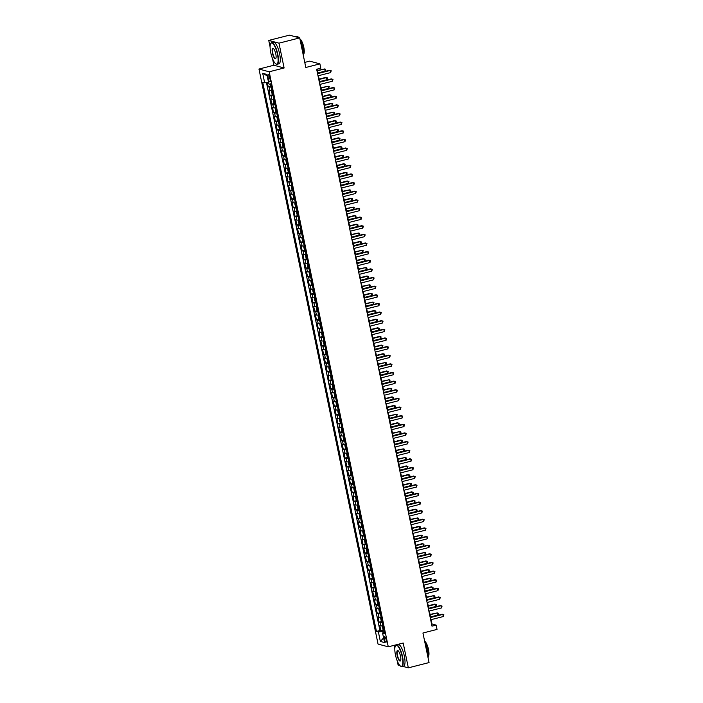 <?xml version="1.0" encoding="UTF-8"?>
<svg xmlns="http://www.w3.org/2000/svg" width="703" height="703" viewBox="0 0 703 703"><rect width="100%" height="100%" fill="white"/><g stroke="black" fill="none" stroke-linecap="round" stroke-linejoin="round"><path stroke-width="1.05" d="M386.149 639.73A2.856 0.808 -104.3 0 0 384.567 636.725A2.856 0.808 -104.3 0 0 384.383 639.255A2.856 0.808 -104.3 0 0 385.973 642.261A2.856 0.808 -104.3 0 0 386.149 639.73M394.023 645.363L394.814 649.168M397.248 660.89L398.118 665.108L399.937 665.592M258.968 69.043L378.056 644.08L388.276 646.822L269.187 71.785L258.968 69.043L273.889 65.247L284.109 67.989L278.968 43.164L268.748 40.422L270.101 46.934M272.527 58.657L273.889 65.247M268.748 40.422L289.478 35.15L299.698 37.892L305.814 67.47L319.909 63.876L309.689 61.135L304.768 62.391M402.626 666.321L408.338 667.85L429.058 662.577L422.934 633.008L437.029 629.422L436.132 625.099L431.994 623.992L431.097 619.659M278.968 43.164L299.698 37.892M267.307 82.479L268.212 86.829L270.91 86.144M272.035 90.467A3.568 0.536 168.3 0 1 269.934 90.555L268.924 90.283L269.996 95.459L272.694 94.773M273.827 99.097A3.568 0.536 -11.7 0 1 271.718 99.185L270.708 98.912L271.789 104.097L274.486 103.411M275.611 107.735A3.568 0.536 -11.7 0 1 273.511 107.823L272.5 107.55L273.572 112.726L276.27 112.041M277.404 116.373A3.568 0.536 -11.7 0 1 275.295 116.452L274.284 116.18L275.356 121.364L278.063 120.679M279.188 125.002A3.568 0.536 -11.7 0 1 277.087 125.09L276.077 124.818L277.149 129.993L279.847 129.308M280.98 133.64A3.568 0.536 -11.7 0 1 278.871 133.719L277.861 133.456L278.933 138.632L281.639 137.946M282.764 142.27A3.568 0.536 -11.7 0 1 280.664 142.358L279.653 142.085L280.725 147.27L283.423 146.576M284.557 150.908A3.568 0.536 -11.7 0 1 282.448 150.987L281.437 150.723L282.509 155.899L285.216 155.214M286.341 159.537A3.568 0.536 -11.7 0 1 284.232 159.625L283.23 159.353L284.302 164.537L287 163.843M288.133 168.175A3.568 0.536 -11.7 0 1 286.024 168.263L285.014 167.991L286.086 173.166L288.792 172.481M289.917 176.804A3.568 0.536 -11.7 0 1 287.808 176.892L286.806 176.62L287.879 181.805L290.576 181.119M291.71 185.443A3.568 0.536 -11.7 0 1 289.601 185.53L288.59 185.258L289.662 190.434L292.369 189.748M293.494 194.081A3.568 0.536 -11.7 0 1 291.385 194.16L290.383 193.887L291.455 199.072L294.153 198.387M295.286 202.71A3.568 0.536 -11.7 0 1 293.177 202.798L292.167 202.526L293.239 207.701L295.945 207.016M297.07 211.348A3.568 0.536 -11.7 0 1 294.961 211.427L293.959 211.155L295.032 216.339L297.729 215.654M298.863 219.977A3.568 0.536 -11.7 0 1 296.754 220.065L295.743 219.793L296.815 224.978L299.522 224.283M300.647 228.616A3.568 0.536 -11.7 0 1 298.538 228.695L297.536 228.431L298.608 233.607L301.306 232.921M302.439 237.245A3.568 0.536 -11.7 0 1 300.33 237.333L299.32 237.06L300.392 242.245L303.098 241.551M304.223 245.883A3.568 0.536 -11.7 0 1 302.114 245.962L301.112 245.699L302.185 250.874L304.882 250.189M306.016 254.512A3.568 0.536 -11.7 0 1 303.907 254.6L302.896 254.328L303.968 259.512L306.675 258.827M307.8 263.15A3.568 0.536 -11.7 0 1 305.691 263.238L304.68 262.966L305.761 268.142L308.459 267.456M309.584 271.78A3.568 0.536 -11.7 0 1 307.483 271.868L306.473 271.595L307.545 276.78L310.243 276.094M311.376 280.418A3.568 0.536 -11.7 0 1 309.267 280.506L308.257 280.233L309.338 285.409L312.035 284.724M313.16 289.056A3.568 0.536 -11.7 0 1 311.06 289.135L310.049 288.863L311.121 294.047L313.819 293.362M314.953 297.685A3.568 0.536 -11.7 0 1 312.844 297.773L311.833 297.501L312.905 302.685L315.612 301.991M316.737 306.323A3.568 0.536 -11.7 0 1 314.636 306.403L313.626 306.139L314.698 311.315L317.396 310.629M318.529 314.953A3.568 0.536 -11.7 0 1 316.42 315.041L315.41 314.768L316.482 319.953L319.188 319.259M320.313 323.591A3.568 0.536 -11.7 0 1 318.213 323.67L317.202 323.406L318.274 328.582L320.972 327.897M322.106 332.22A3.568 0.536 -11.7 0 1 319.997 332.308L318.986 332.036L320.058 337.22L322.765 336.535M323.89 340.858A3.568 0.536 -11.7 0 1 321.781 340.946L320.779 340.674L321.851 345.85L324.549 345.164M325.682 349.488A3.568 0.536 -11.7 0 1 323.573 349.576L322.563 349.303L323.635 354.488L326.341 353.802M327.466 358.126A3.568 0.536 -11.7 0 1 325.357 358.214L324.355 357.941L325.427 363.117L328.125 362.432M329.259 366.764A3.568 0.536 -11.7 0 1 327.15 366.843L326.139 366.571L327.211 371.755L329.918 371.07M331.043 375.393A3.568 0.536 -11.7 0 1 328.934 375.481L327.932 375.209L329.004 380.393L331.702 379.699M332.835 384.031A3.568 0.536 -11.7 0 1 330.726 384.11L329.716 383.847L330.788 389.023L333.494 388.337M334.619 392.661A3.568 0.536 -11.7 0 1 332.51 392.749L331.508 392.476L332.581 397.661L335.278 396.967M336.412 401.299A3.568 0.536 -11.7 0 1 334.303 401.378L333.292 401.114L334.364 406.29L337.071 405.605M338.196 409.928A3.568 0.536 -11.7 0 1 336.087 410.016L335.085 409.744L336.157 414.928L338.855 414.234M339.988 418.566A3.568 0.536 -11.7 0 1 337.879 418.654L336.869 418.382L337.941 423.558L340.647 422.872M341.772 427.196A3.568 0.536 -11.7 0 1 339.663 427.283L338.661 427.011L339.734 432.196L342.431 431.51M343.565 435.834A3.568 0.536 -11.7 0 1 341.456 435.922L340.445 435.649L341.517 440.825L344.224 440.14M345.349 444.472A3.568 0.536 -11.7 0 1 343.24 444.551L342.229 444.278L343.31 449.463L346.008 448.778M347.133 453.101A3.568 0.536 -11.7 0 1 345.032 453.189L344.022 452.917L345.094 458.092L347.792 457.407M348.925 461.739A3.568 0.536 -11.7 0 1 346.816 461.818L345.806 461.546L346.887 466.73L349.584 466.045M350.709 470.369A3.568 0.536 -11.7 0 1 348.609 470.456L347.598 470.184L348.67 475.369L351.368 474.674M352.502 479.007A3.568 0.536 -11.7 0 1 350.393 479.086L349.382 478.822L350.454 483.998L353.161 483.312M354.286 487.636A3.568 0.536 -11.7 0 1 352.185 487.724L351.175 487.451L352.247 492.636L354.945 491.942M356.078 496.274A3.568 0.536 -11.7 0 1 353.969 496.362L352.959 496.09L354.031 501.265L356.737 500.58M357.862 504.903A3.568 0.536 -11.7 0 1 355.762 504.991L354.751 504.719L355.823 509.903L358.521 509.218M359.655 513.542A3.568 0.536 -11.7 0 1 357.546 513.629L356.535 513.357L357.607 518.533L360.314 517.847M361.439 522.171A3.568 0.536 -11.7 0 1 359.33 522.259L358.328 521.986L359.4 527.171L362.098 526.485M363.231 530.809A3.568 0.536 -11.7 0 1 361.122 530.897L360.112 530.624L361.184 535.8L363.89 535.115M365.015 539.447A3.568 0.536 -11.7 0 1 362.906 539.526L361.904 539.254L362.976 544.438L365.674 543.753M366.808 548.076A3.568 0.536 -11.7 0 1 364.699 548.164L363.688 547.892L364.76 553.076L367.467 552.382M368.592 556.714A3.568 0.536 -11.7 0 1 366.483 556.794L365.481 556.53L366.553 561.706L369.251 561.02M370.384 565.344A3.568 0.536 -11.7 0 1 368.275 565.432L367.265 565.159L368.337 570.344L371.043 569.65M372.168 573.982A3.568 0.536 -11.7 0 1 370.059 574.061L369.057 573.797L370.13 578.973L372.827 578.288M373.961 582.611A3.568 0.536 -11.7 0 1 371.852 582.699L370.841 582.427L371.913 587.611L374.62 586.926M375.745 591.249A3.568 0.536 -11.7 0 1 373.636 591.337L372.634 591.065L373.706 596.241L376.404 595.555M377.537 599.879A3.568 0.536 -11.7 0 1 375.428 599.967L374.418 599.694L375.49 604.879L378.196 604.193M379.321 608.517A3.568 0.536 -11.7 0 1 377.212 608.605L376.21 608.332L377.283 613.508L379.98 612.823M381.114 617.155A3.568 0.536 -11.7 0 1 379.005 617.234L377.994 616.962L379.066 622.146L381.773 621.461M319.909 63.876L320.805 68.2L316.658 69.254L431.994 626.153L436.132 625.099M267.992 77.093L268.388 78.991A2.768 0.782 -104.3 0 0 269.926 81.9A2.768 0.782 -104.3 0 0 270.093 79.448L269.706 77.55A2.768 0.782 -104.3 0 0 268.168 74.641A2.768 0.782 -104.3 0 0 267.992 77.093L269.486 76.715M384.225 632.217L382.581 633.06L384.515 633.579L270.796 84.448L268.862 83.929L266.894 74.43L262.694 73.305L264.662 82.805L262.729 82.286L376.448 631.417L378.381 631.935L382.801 631.391L383.091 632.797M382.581 633.06L384.55 642.56L380.349 641.435L378.381 631.935M271.323 87.014A3.568 0.536 168.3 0 1 269.214 87.102L268.212 86.829M266.455 82.585L379.928 630.529L383.557 630.09M382.898 625.784A3.568 0.536 -11.7 0 1 380.789 625.872L379.787 625.6L380.859 630.784M382.186 622.331A3.568 0.536 168.3 0 1 380.077 622.419L379.066 622.146M380.393 613.701A3.568 0.536 168.3 0 1 378.284 613.781L377.283 613.508M378.609 605.063A3.568 0.536 168.3 0 1 376.5 605.151L375.49 604.879M376.817 596.425A3.568 0.536 168.3 0 1 374.708 596.513L373.706 596.241M375.033 587.796A3.568 0.536 168.3 0 1 372.924 587.884L371.913 587.611M373.24 579.158A3.568 0.536 168.3 0 1 371.131 579.246L370.13 578.973M371.456 570.528A3.568 0.536 168.3 0 1 369.347 570.608L368.337 570.344M369.664 561.89A3.568 0.536 168.3 0 1 367.555 561.978L366.553 561.706M367.88 553.261A3.568 0.536 168.3 0 1 365.771 553.34L364.76 553.076M366.087 544.623A3.568 0.536 168.3 0 1 363.987 544.711L362.976 544.438M364.303 535.994A3.568 0.536 168.3 0 1 362.194 536.073L361.184 535.8M362.511 527.355A3.568 0.536 168.3 0 1 360.411 527.443L359.4 527.171M360.727 518.717A3.568 0.536 168.3 0 1 358.618 518.805L357.607 518.533M358.934 510.088A3.568 0.536 168.3 0 1 356.834 510.176L355.823 509.903M357.15 501.45A3.568 0.536 168.3 0 1 355.041 501.538L354.031 501.265M355.358 492.821A3.568 0.536 168.3 0 1 353.257 492.9L352.247 492.636M353.574 484.182A3.568 0.536 168.3 0 1 351.465 484.27L350.454 483.998M351.79 475.553A3.568 0.536 168.3 0 1 349.681 475.632L348.67 475.369M349.997 466.915A3.568 0.536 168.3 0 1 347.888 467.003L346.887 466.73M348.213 458.286A3.568 0.536 168.3 0 1 346.104 458.365L345.094 458.092M346.421 449.648A3.568 0.536 168.3 0 1 344.312 449.735L343.31 449.463M344.637 441.009A3.568 0.536 168.3 0 1 342.528 441.097L341.517 440.825M342.844 432.38A3.568 0.536 168.3 0 1 340.735 432.468L339.734 432.196M341.06 423.742A3.568 0.536 168.3 0 1 338.951 423.83L337.941 423.558M339.268 415.113A3.568 0.536 168.3 0 1 337.159 415.201L336.157 414.928M337.484 406.475A3.568 0.536 168.3 0 1 335.375 406.562L334.364 406.29M335.691 397.845A3.568 0.536 168.3 0 1 333.582 397.924L332.581 397.661M333.907 389.207A3.568 0.536 168.3 0 1 331.798 389.295L330.788 389.023M332.115 380.578A3.568 0.536 168.3 0 1 330.006 380.657L329.004 380.393M330.331 371.94A3.568 0.536 168.3 0 1 328.222 372.028L327.211 371.755M328.538 363.31A3.568 0.536 168.3 0 1 326.438 363.389L325.427 363.117M326.754 354.672A3.568 0.536 168.3 0 1 324.645 354.76L323.635 354.488M324.962 346.034A3.568 0.536 168.3 0 1 322.862 346.122L321.851 345.85M323.178 337.405A3.568 0.536 168.3 0 1 321.069 337.493L320.058 337.22M321.385 328.767A3.568 0.536 168.3 0 1 319.285 328.855L318.274 328.582M319.601 320.137A3.568 0.536 168.3 0 1 317.492 320.216L316.482 319.953M317.809 311.499A3.568 0.536 168.3 0 1 315.709 311.587L314.698 311.315M316.025 302.87A3.568 0.536 168.3 0 1 313.916 302.949L312.905 302.685M314.241 294.232A3.568 0.536 168.3 0 1 312.132 294.32L311.121 294.047M312.448 285.603A3.568 0.536 168.3 0 1 310.339 285.682L309.338 285.409M310.664 276.964A3.568 0.536 168.3 0 1 308.555 277.052L307.545 276.78M308.872 268.326A3.568 0.536 168.3 0 1 306.763 268.414L305.761 268.142M307.088 259.697A3.568 0.536 168.3 0 1 304.979 259.785L303.968 259.512M305.295 251.059A3.568 0.536 168.3 0 1 303.186 251.147L302.185 250.874M303.511 242.43A3.568 0.536 168.3 0 1 301.402 242.509L300.392 242.245M301.719 233.791A3.568 0.536 168.3 0 1 299.61 233.879L298.608 233.607M299.935 225.162A3.568 0.536 168.3 0 1 297.826 225.241L296.815 224.978M298.142 216.524A3.568 0.536 168.3 0 1 296.033 216.612L295.032 216.339M296.358 207.895A3.568 0.536 168.3 0 1 294.249 207.974L293.239 207.701M294.566 199.257A3.568 0.536 168.3 0 1 292.457 199.344L291.455 199.072M292.782 190.618A3.568 0.536 168.3 0 1 290.673 190.706L289.662 190.434M290.989 181.989A3.568 0.536 168.3 0 1 288.889 182.077L287.879 181.805M289.205 173.351A3.568 0.536 168.3 0 1 287.096 173.439L286.086 173.166M287.413 164.722A3.568 0.536 168.3 0 1 285.313 164.81L284.302 164.537M285.629 156.084A3.568 0.536 168.3 0 1 283.52 156.171L282.509 155.899M283.836 147.454A3.568 0.536 168.3 0 1 281.736 147.533L280.725 147.27M282.052 138.816A3.568 0.536 168.3 0 1 279.943 138.904L278.933 138.632M280.26 130.187A3.568 0.536 168.3 0 1 278.16 130.266L277.149 129.993M278.476 121.549A3.568 0.536 168.3 0 1 276.367 121.637L275.356 121.364M276.683 112.919A3.568 0.536 168.3 0 1 274.583 112.998L273.572 112.726M274.899 104.281A3.568 0.536 168.3 0 1 272.79 104.369L271.789 104.097M273.115 95.643A3.568 0.536 168.3 0 1 271.007 95.731L269.996 95.459M284.109 67.989L269.187 71.785M408.338 667.85L403.197 643.025L388.276 646.822M430.579 617.155L429.305 611.021M428.786 608.517L427.521 602.392M427.002 599.887L425.728 593.754M425.21 591.249L423.944 585.116M423.426 582.62L422.151 576.486M421.633 573.982L420.368 567.848M419.849 565.353L418.575 559.219M418.057 556.714L416.791 550.581M416.273 548.085L414.998 541.951M414.48 539.447L413.215 533.313M412.696 530.809L411.422 524.684M410.912 522.18L409.638 516.046M409.12 513.542L407.854 507.408M407.336 504.912L406.062 498.779M405.543 496.274L404.278 490.14M403.759 487.645L402.485 481.511M401.967 479.007L400.701 472.873M400.183 470.377L398.909 464.244M398.39 461.739L397.125 455.606M396.606 453.101L395.332 446.976M394.814 444.472L393.548 438.338M393.03 435.834L391.756 429.7M391.237 427.204L389.972 421.071M389.453 418.566L388.179 412.433M387.661 409.937L386.395 403.803M385.877 401.299L384.603 395.165M384.084 392.669L382.819 386.536M382.3 384.031L381.026 377.898M380.508 375.402L379.242 369.268M378.724 366.764L377.449 360.63M376.931 358.126L375.666 352.001M375.147 349.496L373.873 343.363M373.355 340.858L372.089 334.725M371.571 332.229L370.296 326.095M369.787 323.591L368.513 317.457M367.994 314.962L366.729 308.828M366.21 306.323L364.936 300.19M364.418 297.694L363.152 291.56M362.634 289.056L361.36 282.922M360.841 280.418L359.576 274.293M359.057 271.789L357.783 265.655M357.265 263.15L355.999 257.017M355.481 254.521L354.207 248.387M353.688 245.883L352.423 239.749M351.904 237.254L350.63 231.12M350.112 228.616L348.846 222.482M348.328 219.986L347.054 213.853M346.535 211.348L345.27 205.214M344.751 202.71L343.477 196.585M342.959 194.081L341.693 187.947M341.175 185.443L339.901 179.309M339.382 176.813L338.117 170.68M337.598 168.175L336.324 162.042M335.806 159.546L334.54 153.412M334.022 150.908L332.747 144.774M332.238 142.278L330.964 136.145M330.445 133.64L329.18 127.507M328.661 125.002L327.387 118.877M326.869 116.373L325.603 110.239M325.085 107.735L323.811 101.61M323.292 99.105L322.027 92.972M321.508 90.467L320.234 84.334M319.716 81.838L318.45 75.704M317.932 73.2L317.088 69.14M383.996 631.083L382.801 631.391M268.528 82.321L264.662 82.805M379.928 630.529L376.448 631.417M267.184 75.845L262.694 73.305M380.349 641.435L383.592 637.937M317.571 73.657L330.199 70.441L330.647 72.602L318.02 75.81M317.501 73.314L329.514 70.256L331.201 70.757L330.647 72.602M270.084 84.263L271.182 86.337M317.879 72.963L325.12 71.117L324.681 68.956L317.361 70.458M270.787 83.666L271.007 84.703M325.12 71.117L325.682 69.272L324.681 68.956L317.431 70.801M277.483 54.456A10.879 3.084 -104.3 0 0 270.664 43.7A10.879 3.084 -104.3 0 0 270.743 52.646A10.879 3.084 -104.3 0 0 275.796 63.85A10.879 3.084 -104.3 0 0 277.483 54.456M270.752 43.551A11.151 3.155 75.7 0 1 270.831 43.393A11.151 3.155 75.7 0 1 271.613 42.681A11.151 3.155 75.7 0 1 277.817 54.412A11.151 3.155 75.7 0 1 277.114 64.289A11.151 3.155 75.7 0 1 276.086 64.035A11.151 3.155 75.7 0 1 275.936 63.929M275.796 53.999A5.439 1.538 75.7 0 1 275.831 58.472A5.439 1.538 75.7 0 1 272.43 53.094A5.439 1.538 75.7 0 1 273.274 48.402A5.439 1.538 75.7 0 1 275.796 53.999M273.423 48.507A5.176 1.468 -104.3 0 0 273.089 48.472A5.176 1.468 -104.3 0 0 272.755 53.05A5.176 1.468 -104.3 0 0 275.638 58.498A5.176 1.468 -104.3 0 0 275.91 58.305M295.181 36.679L296.648 36.31A11.151 3.155 75.7 0 1 298.766 37.646M300.084 39.799A11.151 3.155 75.7 0 1 302.852 48.041A11.151 3.155 75.7 0 1 303.38 55.686M299.909 38.946A8.023 2.276 75.7 0 1 303.793 47.294A8.023 2.276 75.7 0 1 303.503 54.307M271.613 42.681L273.432 42.215A11.151 3.155 75.7 0 1 279.636 53.946A11.151 3.155 75.7 0 1 278.933 63.824L277.114 64.289M402.195 656.69A10.879 3.084 -104.3 0 0 395.385 645.934A10.879 3.084 -104.3 0 0 395.455 654.88A10.879 3.084 -104.3 0 0 400.508 666.084A10.879 3.084 -104.3 0 0 402.195 656.69M395.464 645.785A11.151 3.155 75.7 0 1 395.552 645.626A11.151 3.155 75.7 0 1 396.325 644.915A11.151 3.155 75.7 0 1 402.529 656.646A11.151 3.155 75.7 0 1 401.826 666.523A11.151 3.155 75.7 0 1 400.798 666.268A11.151 3.155 75.7 0 1 400.657 666.163M400.517 656.233A5.439 1.538 75.7 0 1 400.552 660.706A5.439 1.538 75.7 0 1 397.142 655.328A5.439 1.538 75.7 0 1 397.986 650.635A5.439 1.538 75.7 0 1 400.517 656.233M398.135 650.741A5.176 1.468 -104.3 0 0 397.801 650.706A5.176 1.468 -104.3 0 0 397.476 655.284A5.176 1.468 -104.3 0 0 400.35 660.732A5.176 1.468 -104.3 0 0 400.631 660.539M424.805 642.032A11.151 3.155 75.7 0 1 427.565 650.275A11.151 3.155 75.7 0 1 428.092 657.92M424.63 641.18A8.023 2.276 75.7 0 1 428.505 649.528A8.023 2.276 75.7 0 1 428.215 656.54M396.325 644.915L398.153 644.449A11.151 3.155 75.7 0 1 404.357 656.18A11.151 3.155 75.7 0 1 403.654 666.057L401.826 666.523M319.355 82.286L331.992 79.079L332.431 81.232L319.803 84.448M319.285 81.943L331.298 78.885L332.994 79.395L332.431 81.232M321.148 90.924L333.776 87.708L334.224 89.87L321.596 93.077M321.078 90.582L333.081 87.523L334.777 88.024L334.224 89.87M322.932 99.554L335.568 96.346L336.008 98.499L323.38 101.715M322.862 99.211L334.874 96.162L336.57 96.663L336.008 98.499M324.724 108.192L337.352 104.975L337.8 107.137L325.173 110.345M324.654 107.849L336.658 104.791L338.354 105.292L337.8 107.137M272.061 90.59L271.551 91.346L272.087 93.93L272.975 94.967M272.799 94.923L272.079 90.652M319.663 81.592L326.913 79.747L326.464 77.594L325.77 77.409L319.153 79.088M272.579 92.295L272.79 93.332M326.913 79.747L327.651 78.771L327.466 77.91L326.464 77.594L319.224 79.439M273.854 99.228L273.344 99.975L273.88 102.568L274.759 103.605M321.456 90.23L328.696 88.385L328.257 86.223L320.937 87.726M274.592 103.552L273.704 99.281M274.363 100.933L274.583 101.97M328.696 88.385L329.259 86.539L328.257 86.223L321.007 88.068M275.638 107.858L275.128 108.614L275.664 111.206L276.543 112.234M276.376 112.19L275.655 107.919M323.239 98.859L330.489 97.014L330.041 94.861L329.347 94.677L322.721 96.364M276.156 109.563L276.367 110.599M330.489 97.014L331.227 96.039L331.043 95.177L330.041 94.861L322.8 96.706M277.43 116.496L276.92 117.243L277.457 119.835L278.335 120.872M325.032 107.497L332.273 105.652L331.825 103.49L331.139 103.306L324.514 104.993M278.168 120.819L277.281 116.549M277.94 118.201L278.16 119.238M332.273 105.652L332.835 103.816L331.825 103.49L324.584 105.336M326.508 116.821L339.136 113.614L339.584 115.767L326.957 118.983M326.438 116.478L338.451 113.429L340.147 113.93L339.584 115.767M279.214 125.134L278.704 125.881L279.24 128.473L280.119 129.501M279.952 129.457L279.232 125.187M326.816 116.127L334.066 114.29L333.617 112.129L326.297 113.631M279.732 126.839L279.943 127.867M334.066 114.29L334.804 113.306L334.619 112.445L333.617 112.129L326.377 113.974M328.301 125.459L340.929 122.243L341.377 124.405L328.749 127.621M328.231 125.116L340.234 122.058L341.93 122.559L341.377 124.405M281.007 133.763L280.497 134.51L281.033 137.103L281.912 138.139M328.609 124.765L335.849 122.92L335.401 120.758L334.716 120.573L328.09 122.26M281.516 135.468L281.727 136.505M335.849 122.92L336.412 121.083L335.401 120.758L328.16 122.603M330.085 134.088L342.713 130.881L343.161 133.034L330.533 136.25M330.015 133.746L342.027 130.696L343.723 131.197L343.161 133.034M282.791 142.401L282.281 143.148L282.817 145.741L283.696 146.769M283.529 146.725L282.808 142.454M330.392 133.394L337.642 131.558L337.194 129.396L329.874 130.899M283.309 144.106L283.52 145.143M337.642 131.558L338.38 130.573L338.196 129.712L337.194 129.396L329.944 131.241M331.878 142.727L344.505 139.51L344.953 141.672L332.326 144.888M331.807 142.384L343.811 139.326L345.507 139.835L344.953 141.672M284.583 151.031L284.074 151.786L284.61 154.37L285.488 155.407M332.185 142.032L339.426 140.187L338.978 138.034L338.292 137.841L331.667 139.528M285.321 155.363L284.434 151.083M285.093 152.736L285.304 153.772M339.426 140.187L339.988 138.35L338.978 138.034L331.737 139.871M333.661 151.365L346.289 148.148L346.737 150.31L334.11 153.518M333.591 151.022L345.604 147.964L347.3 148.465L346.737 150.31M335.454 159.994L348.082 156.778L348.53 158.94L335.902 162.156M335.384 159.651L347.387 156.593L349.083 157.103L348.53 158.94M337.238 168.632L349.866 165.416L350.314 167.578L337.686 170.785M337.168 168.289L349.18 165.231L350.876 165.732L350.314 167.578M339.031 177.261L351.658 174.054L352.106 176.207L339.479 179.423M338.96 176.919L350.964 173.861L352.66 174.37L352.106 176.207M340.814 185.9L353.442 182.683L353.89 184.845L341.263 188.053M340.744 185.557L352.757 182.499L354.453 183L353.89 184.845M342.607 194.529L355.235 191.321L355.683 193.474L343.055 196.691M342.537 194.186L354.54 191.137L356.236 191.638L355.683 193.474M344.391 203.167L357.019 199.951L357.467 202.113L344.839 205.329M344.321 202.824L356.333 199.766L358.029 200.267L357.467 202.113M346.184 211.796L358.811 208.589L359.259 210.742L346.632 213.958M346.113 211.454L358.117 208.404L359.813 208.905L359.259 210.742M347.967 220.434L360.595 217.218L361.043 219.38L348.416 222.596M347.897 220.092L359.91 217.034L361.606 217.543L361.043 219.38M349.76 229.073L362.388 225.856L362.836 228.018L350.199 231.225M349.69 228.73L361.694 225.672L363.389 226.173L362.836 228.018M351.544 237.702L364.172 234.486L364.62 236.647L351.992 239.864M351.474 237.359L363.486 234.301L365.173 234.811L364.62 236.647M353.337 246.34L365.964 243.124L366.412 245.285L353.776 248.493M353.257 245.997L365.27 242.939L366.966 243.44L366.412 245.285M286.367 159.669L285.857 160.416L286.393 163.008L287.272 164.036M333.969 150.67L341.219 148.825L340.77 146.663L340.076 146.479L333.45 148.166M286.886 161.374L287.096 162.411M341.219 148.825L341.957 147.85L341.772 146.98L340.77 146.663L333.521 148.509M288.16 168.298L287.65 169.054L288.186 171.637L289.065 172.674M335.762 159.3L343.002 157.454L342.554 155.301L341.869 155.117L335.243 156.795M288.669 170.003L288.88 171.04M343.002 157.454L343.565 155.618L342.554 155.301L335.313 157.138M289.944 176.936L289.434 177.683L289.97 180.276L290.849 181.312M290.682 181.26L289.961 176.989M337.545 167.938L344.795 166.093L344.347 163.931L343.653 163.746L337.027 165.433M290.453 178.641L290.673 179.678M344.795 166.093L345.349 164.247L344.347 163.931L337.097 165.776M291.736 185.566L291.227 186.321L291.763 188.905L292.641 189.942M339.338 176.567L346.579 174.722L346.131 172.569L345.445 172.384L338.82 174.072M292.246 187.27L292.457 188.307M346.579 174.722L347.141 172.885L346.131 172.569L338.89 174.414M293.52 194.204L293.01 194.951L293.546 197.543L294.425 198.58M294.258 198.527L293.538 194.256M341.122 185.205L348.372 183.36L347.923 181.198L347.229 181.014L340.604 182.701M294.03 195.909L294.249 196.945M348.372 183.36L348.925 181.523L347.923 181.198L340.674 183.044M295.313 202.833L294.794 203.589L295.339 206.181L296.218 207.209M342.915 193.835L350.156 191.998L349.707 189.836L342.396 191.339M295.822 204.547L296.033 205.575M350.156 191.998L350.718 190.153L349.707 189.836L342.466 191.682M297.097 211.471L296.587 212.218L297.123 214.81L298.002 215.847M344.698 202.473L351.948 200.627L351.5 198.466L350.806 198.281L344.18 199.968M297.606 213.176L297.826 214.213M351.948 200.627L352.502 198.791L351.5 198.466L344.25 200.311M298.889 220.109L298.371 220.856L298.907 223.449L299.794 224.477M346.491 211.102L353.732 209.266L353.284 207.104L345.973 208.606M299.399 221.814L299.61 222.851M353.732 209.266L354.294 207.42L353.284 207.104L346.043 208.949M300.673 228.739L300.163 229.486L300.699 232.078L301.578 233.115M301.411 233.071L300.682 228.8M348.275 219.74L355.525 217.895L355.077 215.742L354.382 215.549L347.757 217.236M301.183 230.443L301.402 231.48M355.525 217.895L356.078 216.058L355.077 215.742L347.827 217.578M302.466 237.377L301.947 238.124L302.483 240.716L303.371 241.744M350.068 228.378L357.309 226.533L356.86 224.371L356.175 224.187L349.549 225.874M302.975 239.082L303.186 240.118M357.309 226.533L358.047 225.558L357.862 224.688L356.86 224.371L349.619 226.217M304.25 246.006L303.74 246.762L304.276 249.345L305.155 250.382M304.988 250.338L304.258 246.068M351.851 237.008L359.092 235.162L358.653 233.009L351.333 234.503M304.759 247.711L304.979 248.748M359.092 235.162L359.831 234.187L359.655 233.326L358.653 233.009L351.403 234.846M306.033 254.644L305.524 255.391L306.06 257.983L306.947 259.02M353.644 245.646L360.885 243.8L360.437 241.639L359.751 241.454L353.126 243.141M306.552 256.349L306.763 257.386M360.885 243.8L361.623 242.825L361.439 241.955L360.437 241.639L353.196 243.484M355.12 254.969L367.748 251.762L368.196 253.915L355.569 257.131M355.05 254.627L367.063 251.569L368.75 252.078L368.196 253.915M356.913 263.607L369.541 260.391L369.98 262.553L357.352 265.76M356.834 263.265L368.847 260.207L370.543 260.708L369.98 262.553M358.697 272.237L371.325 269.029L371.773 271.182L359.145 274.398M358.627 271.894L370.63 268.845L372.326 269.346L371.773 271.182M360.481 280.875L373.117 277.659L373.557 279.82L360.929 283.037M360.411 280.532L372.423 277.474L374.119 277.975L373.557 279.82M307.826 263.274L307.316 264.029L307.852 266.613L308.731 267.65M308.564 267.606L307.835 263.335M355.428 254.275L362.669 252.43L362.23 250.277L354.91 251.779M308.336 264.978L308.555 266.015M362.669 252.43L363.231 250.593L362.23 250.277L354.98 252.122M309.61 271.912L309.1 272.659L309.636 275.251L310.524 276.288M357.212 262.913L364.462 261.068L364.013 258.906L363.319 258.722L356.702 260.409M310.128 273.616L310.339 274.653M364.462 261.068L365.2 260.092L365.015 259.222L364.013 258.906L356.773 260.751M311.403 280.541L310.893 281.297L311.429 283.889L312.308 284.917M312.141 284.873L311.411 280.602M359.005 271.543L366.245 269.706L365.806 267.544L358.486 269.047M311.912 282.246L312.132 283.283M366.245 269.706L366.984 268.722L366.808 267.861L365.806 267.544L358.556 269.39M313.186 289.179L312.677 289.926L313.213 292.518L314.092 293.555M360.788 280.181L368.038 278.335L367.59 276.174L366.896 275.989L360.27 277.676M313.705 290.884L313.916 291.921M368.038 278.335L368.776 277.36L368.592 276.499L367.59 276.174L360.349 278.019M362.273 289.504L374.901 286.297L375.349 288.45L362.722 291.666M362.203 289.161L374.207 286.112L375.903 286.613L375.349 288.45M314.979 297.817L314.469 298.564L315.006 301.156L315.884 302.185M362.581 288.81L369.822 286.973L369.374 284.812L362.063 286.314M315.717 302.141L314.83 297.87M315.489 299.522L315.709 300.55M369.822 286.973L370.384 285.128L369.374 284.812L362.133 286.657M364.057 298.142L376.685 294.926L377.133 297.088L364.506 300.304M363.987 297.8L376 294.742L377.696 295.242L377.133 297.088M316.763 306.446L316.253 307.193L316.789 309.786L317.668 310.823M364.365 297.448L371.615 295.603L371.166 293.45L370.472 293.256L363.846 294.944M317.281 308.151L317.492 309.188M371.615 295.603L372.353 294.627L372.168 293.766L371.166 293.45L363.926 295.286M365.85 306.78L378.478 303.564L378.926 305.726L366.298 308.933M365.78 306.438L377.783 303.38L379.479 303.881L378.926 305.726M318.556 315.085L318.046 315.832L318.582 318.424L319.461 319.452M319.294 319.408L318.564 315.137M366.158 306.077L373.398 304.241L372.95 302.079L365.639 303.582M319.065 316.789L319.285 317.826M373.398 304.241L373.961 302.395L372.95 302.079L365.709 303.924M367.634 315.41L380.261 312.194L380.71 314.355L368.082 317.571M367.564 315.067L379.576 312.009L381.272 312.519L380.71 314.355M320.34 323.714L319.83 324.47L320.366 327.053L321.245 328.09M367.941 314.716L375.191 312.87L374.743 310.717L374.049 310.533L367.423 312.211M320.858 325.419L321.069 326.456M375.191 312.87L375.929 311.895L375.745 311.034L374.743 310.717L367.493 312.554M369.426 324.048L382.054 320.832L382.502 322.993L369.875 326.201M369.356 323.705L381.36 320.647L383.056 321.148L382.502 322.993M322.132 332.352L321.623 333.099L322.159 335.691L323.037 336.728M322.87 336.675L322.141 332.405M369.734 323.354L376.975 321.508L376.527 319.347L375.841 319.162L369.216 320.849M322.642 334.057L322.853 335.094M376.975 321.508L377.537 319.663L376.527 319.347L369.286 321.192M371.21 332.677L383.838 329.47L384.286 331.623L371.659 334.839M371.14 332.334L383.153 329.276L384.849 329.786L384.286 331.623M323.916 340.981L323.406 341.737L323.942 344.321L324.821 345.358M371.518 331.983L378.768 330.138L378.319 327.985L377.625 327.8L370.999 329.479M324.435 342.686L324.645 343.723M378.768 330.138L379.506 329.162L379.321 328.301L378.319 327.985L371.07 329.83M373.003 341.315L385.631 338.099L386.079 340.261L373.451 343.468M372.933 340.973L384.936 337.915L386.632 338.415L386.079 340.261M325.709 349.619L325.199 350.366L325.735 352.959L326.614 353.996M326.447 353.943L325.717 349.672M373.311 340.621L380.551 338.776L380.103 336.614L379.418 336.429L372.792 338.117M326.218 351.324L326.429 352.361M380.551 338.776L381.114 336.93L380.103 336.614L372.862 338.459M374.787 349.945L387.415 346.737L387.863 348.89L375.235 352.106M374.717 349.602L386.729 346.553L388.425 347.054L387.863 348.89M327.493 358.249L326.983 359.005L327.519 361.597L328.398 362.625M375.094 349.25L382.344 347.405L381.896 345.252L381.202 345.068L374.576 346.755M328.002 359.954L328.222 360.99M382.344 347.405L382.898 345.568L381.896 345.252L374.646 347.097M376.58 358.583L389.207 355.366L389.655 357.528L377.028 360.736M376.509 358.24L388.513 355.182L390.209 355.683L389.655 357.528M329.285 366.887L328.776 367.634L329.312 370.226L330.19 371.263M330.023 371.21L329.294 366.94M376.887 357.889L384.128 356.043L383.68 353.881L382.994 353.697L376.369 355.384M329.795 368.592L330.006 369.629M384.128 356.043L384.69 354.207L383.68 353.881L376.439 355.727M378.363 367.212L390.991 364.005L391.439 366.158L378.812 369.374M378.293 366.869L390.306 363.82L392.002 364.321L391.439 366.158M331.069 375.525L330.559 376.272L331.095 378.864L331.974 379.892M378.671 366.518L385.921 364.681L385.472 362.52L378.152 364.022M331.579 377.23L331.798 378.258M385.921 364.681L386.474 362.836L385.472 362.52L378.223 364.365M380.156 375.85L392.784 372.634L393.232 374.796L380.604 378.012M380.086 375.507L392.089 372.449L393.785 372.95L393.232 374.796M332.862 384.154L332.343 384.901L332.888 387.494L333.767 388.531M380.464 375.156L387.704 373.311L387.256 371.158L386.571 370.964L379.945 372.652M333.6 388.478L332.712 384.207M333.371 385.859L333.582 386.896M387.704 373.311L388.267 371.474L387.256 371.158L380.015 372.994M381.94 384.488L394.568 381.272L395.016 383.425L382.388 386.641M381.87 384.137L393.882 381.088L395.578 381.588L395.016 383.425M334.646 392.792L334.136 393.539L334.672 396.132L335.551 397.16M335.384 397.116L334.654 392.845M382.247 383.785L389.497 381.949L389.049 379.787L381.729 381.29M335.155 394.497L335.375 395.534M389.497 381.949L390.051 380.103L389.049 379.787L381.799 381.632M383.733 393.118L396.36 389.901L396.808 392.063L384.181 395.279M383.662 392.775L395.666 389.717L397.362 390.227L396.808 392.063M336.438 401.422L335.92 402.178L336.456 404.761L337.343 405.798M337.176 405.754L336.447 401.483M384.04 392.423L391.281 390.578L390.833 388.425L390.147 388.241L383.522 389.919M336.948 403.127L337.159 404.163M391.281 390.578L391.843 388.741L390.833 388.425L383.592 390.262M385.516 401.756L398.144 398.539L398.592 400.701L385.965 403.909M385.446 401.413L397.459 398.355L399.155 398.856L398.592 400.701M338.222 410.06L337.712 410.807L338.248 413.399L339.127 414.427M385.824 401.061L393.074 399.216L392.626 397.054L391.931 396.87L385.306 398.557M338.732 411.765L338.951 412.802M393.074 399.216L393.627 397.371L392.626 397.054L385.376 398.9M387.309 410.385L399.937 407.178L400.385 409.331L387.748 412.547M387.239 410.042L399.242 406.984L400.938 407.494L400.385 409.331M340.015 418.689L339.496 419.445L340.032 422.028L340.92 423.065M340.753 423.021L340.024 418.751M387.617 409.691L394.858 407.845L394.409 405.693L393.724 405.508L387.098 407.186M340.524 420.394L340.735 421.431M394.858 407.845L395.596 406.87L395.411 406.009L394.409 405.693L387.168 407.529M389.093 419.023L401.721 415.807L402.169 417.969L389.541 421.176M389.023 418.68L401.035 415.622L402.722 416.123L402.169 417.969M341.799 427.327L341.289 428.074L341.825 430.667L342.704 431.704M342.537 431.651L341.807 427.38M389.4 418.329L396.641 416.484L396.202 414.322L388.882 415.825M342.308 429.032L342.528 430.069M396.641 416.484L397.204 414.638L396.202 414.322L388.952 416.167M390.886 427.652L403.513 424.445L403.961 426.598L391.325 429.814M390.806 427.31L402.819 424.261L404.515 424.761L403.961 426.598M343.591 435.957L343.073 436.712L343.609 439.296L344.496 440.333M344.329 440.289L343.6 436.018M391.193 426.958L398.434 425.113L397.986 422.96L397.3 422.775L390.675 424.463M344.101 437.661L344.312 438.698M398.434 425.113L399.172 424.137L398.988 423.276L397.986 422.96L390.745 424.805M392.669 436.291L405.297 433.074L405.745 435.236L393.118 438.444M392.599 435.948L404.612 432.89L406.299 433.391L405.745 435.236M345.375 444.595L344.865 445.342L345.401 447.934L346.28 448.971M346.113 448.918L345.384 444.648M392.977 435.596L400.218 433.751L399.779 431.589L392.459 433.092M345.885 446.3L346.104 447.336M400.218 433.751L400.956 432.776L400.78 431.914L399.779 431.589L392.529 433.435M394.462 444.92L407.09 441.712L407.529 443.865L394.901 447.082M394.383 444.577L406.396 441.528L408.091 442.029L407.529 443.865M347.159 453.224L346.649 453.98L347.185 456.572L348.073 457.6M347.897 457.556L347.177 453.286M394.761 444.226L402.011 442.389L401.562 440.227L400.868 440.043L394.251 441.73M347.677 454.938L347.888 455.966M402.011 442.389L402.749 441.405L402.564 440.544L401.562 440.227L394.321 442.073M396.246 453.558L408.874 450.342L409.322 452.504L396.694 455.72M396.176 453.215L408.188 450.157L409.875 450.658L409.322 452.504M348.952 461.862L348.442 462.609L348.978 465.201L349.857 466.238M349.69 466.186L348.96 461.924M396.554 452.864L403.794 451.018L403.355 448.857L396.035 450.359M349.461 463.567L349.681 464.604M403.794 451.018L404.533 450.043L404.357 449.182L403.355 448.857L396.105 450.702M398.03 462.187L410.666 458.98L411.106 461.133L398.478 464.349M397.96 461.845L409.972 458.795L411.668 459.296L411.106 461.133M350.735 470.5L350.226 471.247L350.762 473.84L351.641 474.868M398.337 461.493L405.587 459.657L405.139 457.495L397.819 458.997M351.254 472.205L351.465 473.242M405.587 459.657L406.325 458.672L406.141 457.811L405.139 457.495L397.898 459.34M399.822 470.825L412.45 467.609L412.898 469.771L400.271 472.987M399.752 470.483L411.756 467.425L413.452 467.934L412.898 469.771M352.528 479.13L352.018 479.877L352.555 482.469L353.433 483.506M353.266 483.462L352.537 479.191M400.13 470.131L407.371 468.286L406.923 466.133L406.237 465.94L399.612 467.627M353.038 480.834L353.257 481.871M407.371 468.286L407.933 466.449L406.923 466.133L399.682 467.97M401.606 479.464L414.243 476.247L414.682 478.409L402.054 481.617M401.536 479.121L413.549 476.063L415.245 476.564L414.682 478.409M354.312 487.768L353.802 488.515L354.338 491.107L355.217 492.135M401.914 478.769L409.164 476.924L408.715 474.762L408.021 474.578L401.395 476.265M355.05 492.091L354.171 487.82M354.83 489.473L355.041 490.509M409.164 476.924L409.902 475.949L409.717 475.079L408.715 474.762L401.475 476.608M403.399 488.093L416.027 484.877L416.475 487.038L403.847 490.255M403.329 487.75L415.332 484.692L417.028 485.202L416.475 487.038M356.105 496.397L355.595 497.153L356.131 499.736L357.01 500.773M403.707 487.399L410.947 485.553L410.499 483.4L409.814 483.216L403.188 484.894M356.614 498.102L356.834 499.139M410.947 485.553L411.51 483.717L410.499 483.4L403.258 485.237M405.183 496.731L417.81 493.515L418.259 495.677L405.631 498.884M405.113 496.388L417.125 493.33L418.821 493.831L418.259 495.677M357.889 505.035L357.379 505.782L357.915 508.374L358.794 509.411M405.49 496.037L412.74 494.191L412.292 492.03L411.598 491.845L404.972 493.532M358.407 506.74L358.618 507.777M412.74 494.191L413.478 493.216L413.294 492.346L412.292 492.03L405.042 493.875M406.975 505.36L419.603 502.153L420.051 504.306L407.424 507.522M406.905 505.018L418.909 501.96L420.605 502.469L420.051 504.306M359.681 513.665L359.171 514.42L359.708 517.004L360.586 518.041M360.419 517.997L359.69 513.726M407.283 504.666L414.524 502.821L414.076 500.668L413.39 500.483L406.765 502.17M360.191 515.369L360.402 516.406M414.524 502.821L415.086 500.984L414.076 500.668L406.835 502.513M408.759 513.998L421.387 510.782L421.835 512.944L409.208 516.151M408.689 513.656L420.702 510.598L422.398 511.099L421.835 512.944M361.465 522.303L360.955 523.05L361.491 525.642L362.37 526.679M409.067 513.304L416.317 511.459L415.868 509.297L415.174 509.113L408.548 510.8M362.203 526.626L361.324 522.355M361.983 524.007L362.194 525.044M416.317 511.459L417.055 510.483L416.87 509.613L415.868 509.297L408.619 511.143M410.552 522.628L423.18 519.42L423.628 521.573L411 524.79M410.482 522.285L422.485 519.236L424.181 519.737L423.628 521.573M363.258 530.932L362.748 531.688L363.284 534.28L364.163 535.308M363.996 535.264L363.266 530.993M410.86 521.934L418.1 520.097L417.652 517.935L410.341 519.438M363.767 532.637L363.978 533.674M418.1 520.097L418.663 518.252L417.652 517.935L410.411 519.781M412.336 531.266L424.964 528.05L425.412 530.211L412.784 533.428M412.266 530.923L424.278 527.865L425.974 528.366L425.412 530.211M365.042 539.57L364.532 540.317L365.068 542.909L365.947 543.946M412.643 530.572L419.893 528.726L419.445 526.565L418.751 526.38L412.125 528.067M365.78 543.894L364.901 539.623M365.551 541.275L365.771 542.312M419.893 528.726L420.447 526.89L419.445 526.565L412.195 528.41M414.129 539.895L426.756 536.688L427.204 538.841L414.577 542.057M414.058 539.553L426.062 536.503L427.758 537.004L427.204 538.841M366.834 548.208L366.325 548.955L366.861 551.547L367.739 552.576M367.572 552.532L366.843 548.261M414.436 539.201L421.677 537.364L421.229 535.203L413.918 536.705M367.344 549.913L367.555 550.941M421.677 537.364L422.239 535.519L421.229 535.203L413.988 537.048M415.912 548.533L428.54 545.317L428.988 547.479L416.361 550.695M415.842 548.191L427.855 545.133L429.551 545.633L428.988 547.479M368.618 556.838L368.108 557.584L368.644 560.177L369.523 561.214M416.22 547.839L423.47 545.994L423.021 543.841L422.327 543.647L415.701 545.335M369.128 558.542L369.347 559.579M423.47 545.994L424.023 544.157L423.021 543.841L415.772 545.677M417.705 557.171L430.333 553.955L430.781 556.117L418.153 559.324M417.635 556.829L429.638 553.771L431.334 554.272L430.781 556.117M370.411 565.476L369.901 566.223L370.437 568.815L371.316 569.843M371.149 569.799L370.419 565.528M418.013 556.468L425.253 554.632L424.805 552.47L417.494 553.973M370.92 567.18L371.131 568.217M425.253 554.632L425.816 552.786L424.805 552.47L417.564 554.315M419.489 565.801L432.117 562.585L432.565 564.746L419.937 567.962M419.419 565.458L431.431 562.4L433.127 562.91L432.565 564.746M372.195 574.105L371.685 574.861L372.221 577.444L373.1 578.481M419.796 565.107L427.046 563.261L426.598 561.108L425.904 560.924L419.278 562.602M372.933 578.437L372.045 574.158M372.704 575.81L372.924 576.847M427.046 563.261L427.6 561.425L426.598 561.108L419.348 562.945M421.282 574.439L433.909 571.223L434.357 573.384L421.73 576.592M421.211 574.096L433.215 571.038L434.911 571.539L434.357 573.384M373.987 582.743L373.469 583.49L374.014 586.082L374.892 587.119M421.589 573.745L428.83 571.899L428.382 569.738L427.696 569.553L421.071 571.24M374.497 584.448L374.708 585.485M428.83 571.899L429.392 570.054L428.382 569.738L421.141 571.583M423.065 583.068L435.693 579.861L436.141 582.014L423.514 585.23M422.995 582.725L435.008 579.667L436.704 580.177L436.141 582.014M375.771 591.372L375.261 592.128L375.797 594.712L376.676 595.749M423.373 582.374L430.623 580.529L430.174 578.376L429.48 578.191L422.855 579.87M376.281 593.077L376.5 594.114M430.623 580.529L431.176 578.692L430.174 578.376L422.925 580.221M424.858 591.706L437.486 588.49L437.934 590.652L425.297 593.859M424.788 591.364L436.791 588.306L438.487 588.806L437.934 590.652M377.564 600.01L377.045 600.757L377.581 603.35L378.469 604.387M378.302 604.334L377.573 600.063M425.166 591.012L432.407 589.167L431.958 587.005L431.273 586.82L424.647 588.508M378.073 601.715L378.284 602.752M432.407 589.167L433.145 588.191L432.96 587.321L431.958 587.005L424.717 588.85M426.642 600.336L439.27 597.128L439.718 599.281L427.09 602.497M426.572 599.993L438.584 596.944L440.28 597.445L439.718 599.281M379.348 608.64L378.838 609.396L379.374 611.988L380.253 613.016M426.949 599.641L434.19 597.796L433.751 595.643L426.431 597.146M379.857 610.345L380.077 611.382M434.19 597.796L434.929 596.821L434.753 595.959L433.751 595.643L426.501 597.488M428.435 608.974L441.062 605.758L441.51 607.919L428.874 611.127M428.355 608.631L440.368 605.573L442.064 606.074L441.51 607.919M381.14 617.278L380.622 618.025L381.158 620.617L382.045 621.654M381.878 621.601L381.149 617.331M428.742 608.28L435.983 606.434L435.535 604.272L434.849 604.088L428.224 605.775M381.65 618.983L381.861 620.02M435.983 606.434L436.721 605.459L436.537 604.598L435.535 604.272L428.294 606.118M430.218 617.603L442.846 614.396L443.294 616.549L430.667 619.765M430.148 617.26L442.161 614.211L443.848 614.712L443.294 616.549M382.924 625.916L382.414 626.663L382.95 629.255L383.829 630.283M430.526 616.909L437.767 615.072L437.328 612.911L430.008 614.413M383.434 627.621L383.653 628.649M437.767 615.072L438.505 614.088L438.329 613.227L437.328 612.911L430.078 614.756M269.934 90.555L269.214 87.102M380.789 625.872L380.077 622.419M379.005 617.234L378.284 613.781M377.212 608.605L376.5 605.151M375.428 599.967L374.708 596.513M373.636 591.337L372.924 587.884M371.852 582.699L371.131 579.246M370.059 574.061L369.347 570.608M368.275 565.432L367.555 561.978M366.483 556.794L365.771 553.34M364.699 548.164L363.987 544.711M362.906 539.526L362.194 536.073M361.122 530.897L360.411 527.443M359.33 522.259L358.618 518.805M357.546 513.629L356.834 510.176M355.762 504.991L355.041 501.538M353.969 496.362L353.257 492.9M352.185 487.724L351.465 484.27M350.393 479.086L349.681 475.632M348.609 470.456L347.888 467.003M346.816 461.818L346.104 458.365M345.032 453.189L344.312 449.735M343.24 444.551L342.528 441.097M341.456 435.922L340.735 432.468M339.663 427.283L338.951 423.83M337.879 418.654L337.159 415.201M336.087 410.016L335.375 406.562M334.303 401.378L333.582 397.924M332.51 392.749L331.798 389.295M330.726 384.11L330.006 380.657M328.934 375.481L328.222 372.028M327.15 366.843L326.438 363.389M325.357 358.214L324.645 354.76M323.573 349.576L322.862 346.122M321.781 340.946L321.069 337.493M319.997 332.308L319.285 328.855M318.213 323.67L317.492 320.216M316.42 315.041L315.709 311.587M314.636 306.403L313.916 302.949M312.844 297.773L312.132 294.32M311.06 289.135L310.339 285.682M309.267 280.506L308.555 277.052M307.483 271.868L306.763 268.414M305.691 263.238L304.979 259.785M303.907 254.6L303.186 251.147M302.114 245.962L301.402 242.509M300.33 237.333L299.61 233.879M298.538 228.695L297.826 225.241M296.754 220.065L296.033 216.612M294.961 211.427L294.249 207.974M293.177 202.798L292.457 199.344M291.385 194.16L290.673 190.706M289.601 185.53L288.889 182.077M287.808 176.892L287.096 173.439M286.024 168.263L285.313 164.81M284.232 159.625L283.52 156.171M282.448 150.987L281.736 147.533M280.664 142.358L279.943 138.904M278.871 133.719L278.16 130.266M277.087 125.09L276.367 121.637M275.295 116.452L274.583 112.998M273.511 107.823L272.79 104.369M271.718 99.185L271.007 95.731M269.917 78.604L268.388 78.991M270.629 84.404L271.015 86.284M280.857 133.816L281.745 138.087M286.226 159.722L287.105 163.992M288.01 168.351L288.898 172.63M291.587 185.618L292.474 189.898M295.163 202.886L296.051 207.165M296.947 211.524L297.835 215.795M298.74 220.162L299.627 224.433M302.316 237.429L303.204 241.7M305.893 254.697L306.78 258.968M309.469 271.964L310.348 276.235M313.046 289.232L313.925 293.502M316.622 306.499L317.501 310.77M320.199 323.767L321.078 328.046M323.775 341.034L324.654 345.314M327.352 358.302L328.231 362.581M330.92 375.578L331.807 379.848M338.073 410.113L338.96 414.383M350.595 470.553L351.474 474.824M355.955 496.45L356.843 500.729M357.748 505.088L358.627 509.359M368.469 556.89L369.356 561.161M373.838 582.796L374.725 587.067M375.622 591.425L376.509 595.705M379.198 608.693L380.086 612.972M382.775 625.969L383.662 630.24"/></g></svg>
